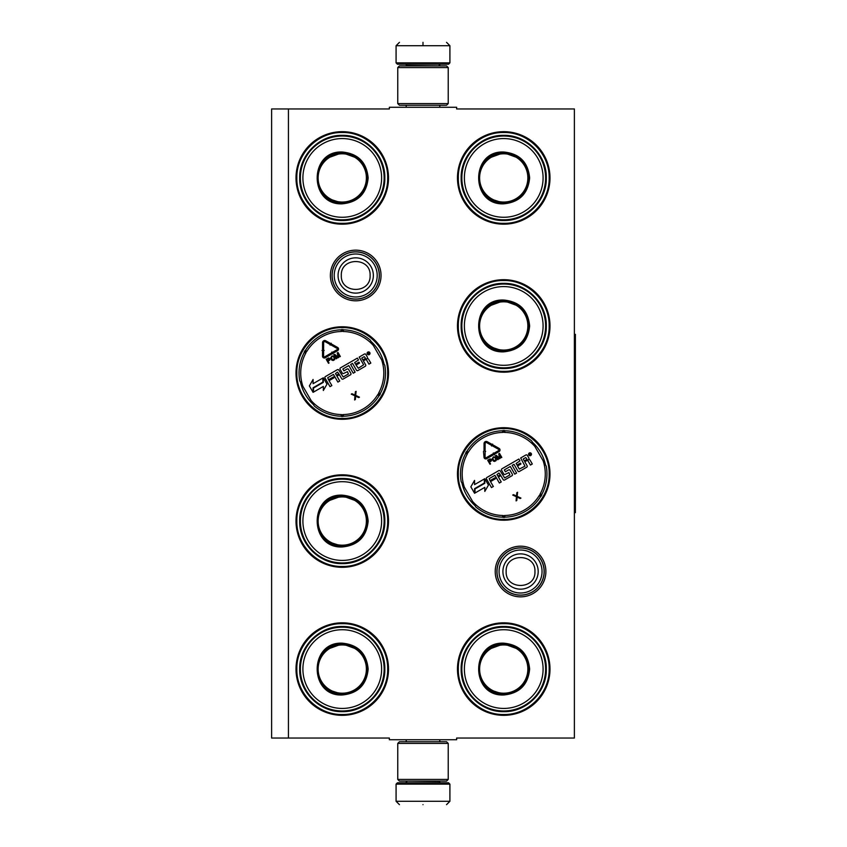 <?xml version="1.0" encoding="UTF-8"?>
<svg xmlns="http://www.w3.org/2000/svg" width="847" height="847" viewBox="0 0 847 847"><rect width="100%" height="100%" fill="white"/><g stroke="black" fill="none" stroke-linecap="round" stroke-linejoin="round"><path stroke-width="1.27" d="M520.556 596.849A25.336 25.336 0 0 1 495.22 571.524A25.336 25.336 0 0 1 520.556 546.188A25.336 25.336 0 0 1 545.881 571.524A25.336 25.336 0 0 1 520.556 596.849M520.556 595.166A23.652 23.652 0 0 1 496.903 571.524A23.652 23.652 0 0 1 520.556 547.871A23.652 23.652 0 0 1 544.208 571.524A23.652 23.652 0 0 1 520.556 595.166M355.719 300.812A25.336 25.336 0 0 1 330.383 275.476A25.336 25.336 0 0 1 355.719 250.151A25.336 25.336 0 0 1 381.044 275.476A25.336 25.336 0 0 1 355.719 300.812M355.719 299.129A23.652 23.652 0 0 1 332.066 275.476A23.652 23.652 0 0 1 355.719 251.834A23.652 23.652 0 0 1 379.361 275.476A23.652 23.652 0 0 1 355.719 299.129M288.435 108.956L389.355 108.956L389.355 107.273L456.639 107.273L456.639 108.956L574.382 108.956L574.382 738.044L456.639 738.044L456.639 739.727L389.355 739.727L389.355 738.044L271.612 738.044L271.612 108.956L288.435 108.956L288.435 738.044M342.262 622.82A46.257 46.257 0 0 0 296.005 669.077A46.257 46.257 0 0 0 342.262 715.334A46.257 46.257 0 0 0 388.508 669.077A46.257 46.257 0 0 0 342.262 622.82M342.262 474.807A46.257 46.257 0 0 0 296.005 521.053A46.257 46.257 0 0 0 342.262 567.31A46.257 46.257 0 0 0 388.508 521.053A46.257 46.257 0 0 0 342.262 474.807M342.262 326.783A46.257 46.257 0 0 0 296.005 373.04A46.257 46.257 0 0 0 342.262 419.297A46.257 46.257 0 0 0 388.508 373.04A46.257 46.257 0 0 0 342.262 326.783M503.732 622.82A46.257 46.257 0 0 0 457.475 669.077A46.257 46.257 0 0 0 503.732 715.334A46.257 46.257 0 0 0 549.989 669.077A46.257 46.257 0 0 0 503.732 622.82M503.732 427.703A46.257 46.257 0 0 0 457.475 473.96A46.257 46.257 0 0 0 503.732 520.217A46.257 46.257 0 0 0 549.989 473.96A46.257 46.257 0 0 0 503.732 427.703M503.732 279.69A46.257 46.257 0 0 0 457.475 325.947A46.257 46.257 0 0 0 503.732 372.193A46.257 46.257 0 0 0 549.989 325.947A46.257 46.257 0 0 0 503.732 279.69M342.262 131.666A46.257 46.257 0 0 0 296.005 177.923A46.257 46.257 0 0 0 342.262 224.18A46.257 46.257 0 0 0 388.508 177.923A46.257 46.257 0 0 0 342.262 131.666M503.732 131.666A46.257 46.257 0 0 0 457.475 177.923A46.257 46.257 0 0 0 503.732 224.18A46.257 46.257 0 0 0 549.989 177.923A46.257 46.257 0 0 0 503.732 131.666M313.517 404.665A42.742 42.742 0 0 1 300.494 382.113M384.019 363.966A42.742 42.742 0 0 0 370.997 341.405M474.987 505.595A42.742 42.742 0 0 1 461.975 483.034M545.5 464.887A42.742 42.742 0 0 0 532.477 442.335M503.732 132.503C527.999 131.888 549.767 153.656 549.152 177.923C549.767 202.189 527.999 223.957 503.732 223.333C479.466 223.957 457.698 202.189 458.322 177.923C457.698 153.656 479.466 131.888 503.732 132.503M342.262 223.333C317.985 223.957 296.217 202.189 296.842 177.923C296.217 153.656 317.985 131.888 342.262 132.503C366.529 131.888 388.297 153.656 387.672 177.923C388.297 202.189 366.529 223.957 342.262 223.333M503.732 623.667C527.999 623.043 549.767 644.811 549.152 669.077C549.767 693.344 527.999 715.112 503.732 714.497C479.466 715.112 457.698 693.344 458.322 669.077C457.698 644.811 479.466 623.043 503.732 623.667M503.732 519.38C479.466 519.994 457.698 498.227 458.322 473.96C457.698 449.693 479.466 427.926 503.732 428.55C527.999 427.926 549.767 449.693 549.152 473.96C549.767 498.227 527.999 519.994 503.732 519.38M503.732 371.357C479.466 371.981 457.698 350.213 458.322 325.947C457.698 301.67 479.466 279.902 503.732 280.526C527.999 279.902 549.767 301.67 549.152 325.947C549.767 350.213 527.999 371.981 503.732 371.357M342.262 475.643C366.529 475.019 388.297 496.787 387.672 521.053C388.297 545.33 366.529 567.098 342.262 566.474C317.985 567.098 296.217 545.33 296.842 521.053C296.217 496.787 317.985 475.019 342.262 475.643M342.262 623.667C366.529 623.043 388.297 644.811 387.672 669.077C388.297 693.344 366.529 715.112 342.262 714.497C317.985 715.112 296.217 693.344 296.842 669.077C296.217 644.811 317.985 623.043 342.262 623.667M342.262 418.45C317.985 419.074 296.217 397.307 296.842 373.04C296.217 348.773 317.985 327.006 342.262 327.62C366.529 327.006 388.297 348.773 387.672 373.04C388.297 397.307 366.529 419.074 342.262 418.45M544.102 571.524A23.547 23.547 0 0 1 520.556 595.07A23.547 23.547 0 0 1 497.009 571.524A23.547 23.547 0 0 1 520.556 547.967A23.547 23.547 0 0 1 544.102 571.524M542.038 571.524A21.482 21.482 0 0 1 520.556 593.006A21.482 21.482 0 0 1 499.074 571.524A21.482 21.482 0 0 1 520.556 550.031A21.482 21.482 0 0 1 542.038 571.524M379.265 275.476A23.547 23.547 0 0 1 355.719 299.033A23.547 23.547 0 0 1 332.162 275.476A23.547 23.547 0 0 1 355.719 251.93A23.547 23.547 0 0 1 379.265 275.476M377.201 275.476A21.482 21.482 0 0 1 355.719 296.969A21.482 21.482 0 0 1 334.226 275.476A21.482 21.482 0 0 1 355.719 253.994A21.482 21.482 0 0 1 377.201 275.476M449.905 62.869L448.561 64.213L397.434 64.213L396.078 62.869L449.905 62.869L449.905 45.717L446.549 42.35M422.992 42.35C453.378 42.35 453.378 42.35 422.992 42.35C392.616 42.35 392.616 42.35 422.992 42.35M422.992 42.466L422.992 45.452M396.078 784.131L449.905 784.131L448.561 782.787L397.434 782.787L396.078 784.131L396.078 801.283L399.445 804.65M422.992 804.65C453.378 804.65 453.378 804.65 422.992 804.65C392.616 804.65 392.616 804.65 422.992 804.65M397.762 103.578L448.222 103.578L446.549 105.261L399.445 105.261L397.762 103.578L397.762 67.58L399.445 65.897L446.549 65.897L448.222 67.58L397.762 67.58M448.222 743.422L397.762 743.422L399.445 741.739L446.549 741.739L448.222 743.422L448.222 779.42L397.762 779.42L399.445 781.103L446.549 781.103L448.222 779.42M342.262 152.015C357.995 153.551 366.624 162.19 368.159 177.923C366.624 193.656 357.995 202.295 342.262 203.831C308.837 205.429 308.837 150.417 342.262 152.015M358.493 158.611L342.262 152.693C357.582 154.186 365.989 162.603 367.492 177.923C365.989 193.243 357.582 201.66 342.262 203.153C309.706 204.709 309.706 151.137 342.262 152.693L326.021 158.611M342.262 136.039A41.884 41.884 0 0 0 300.378 177.923A41.884 41.884 0 0 0 342.262 219.807A41.884 41.884 0 0 0 384.136 177.923A41.884 41.884 0 0 0 342.262 136.039M342.262 138.569A39.354 39.354 0 0 0 302.898 177.923A39.354 39.354 0 0 0 342.262 217.277A39.354 39.354 0 0 0 381.616 177.923A39.354 39.354 0 0 0 342.262 138.569M327.429 198.336L342.262 203.153M342.262 220.495C319.51 221.078 299.107 200.675 299.69 177.923C299.107 155.17 319.51 134.768 342.262 135.351C365.004 134.768 385.406 155.17 384.824 177.923C385.406 200.675 365.004 221.078 342.262 220.495M342.262 153.794A24.129 24.129 0 0 1 366.391 177.923A24.129 24.129 0 0 1 342.262 202.052A24.129 24.129 0 0 1 318.123 177.923A24.129 24.129 0 0 1 342.262 153.794M342.262 153.116A24.807 24.807 0 0 1 367.069 177.923A24.807 24.807 0 0 1 342.262 202.729A24.807 24.807 0 0 1 317.445 177.923A24.807 24.807 0 0 1 342.262 153.116M341.669 329.483L342.262 331.198A2.35 2.35 0 0 0 343.374 331.505L343.416 329.822A43.229 43.229 0 0 1 370.234 340.081L384.782 365.29A43.229 43.229 0 0 1 380.261 393.643L378.778 392.839A2.35 2.35 0 0 0 378.493 393.961L379.689 395.327M342.844 416.597L342.262 414.882A2.35 2.35 0 0 0 341.15 414.575L341.097 416.248A43.229 43.229 0 0 1 314.279 405.999L299.732 380.79A43.229 43.229 0 0 1 304.253 352.437L305.735 353.231A2.35 2.35 0 0 0 306.021 352.119L304.825 350.753M304.242 351.77L306.021 352.119A2.35 2.35 0 0 0 306.847 351.314L305.407 350.436A43.229 43.229 0 0 1 341.097 329.822L341.15 331.505A2.35 2.35 0 0 0 342.262 331.198L342.844 329.483M380.271 394.31L378.493 393.961A2.35 2.35 0 0 0 377.667 394.766L379.107 395.644A43.229 43.229 0 0 1 343.416 416.248L343.374 414.575A2.35 2.35 0 0 0 342.262 414.882L341.669 416.597M367.291 354.057A1.45 1.45 0 0 0 369.271 354.586A1.45 1.45 0 0 0 369.8 352.617A1.45 1.45 0 0 0 367.82 352.087A1.45 1.45 0 0 0 367.291 354.057M364.401 354.057L359.181 357.074L363.638 364.792L358.302 368.265L356.068 365.068L359.509 363.077L358.98 362.167L355.539 364.146L354.628 362.58L358.482 359.964L357.402 358.101L340.494 367.863A1.059 1.059 0 0 0 340.102 369.313L342.262 373.04A1.059 1.059 0 0 0 343.702 373.432L347.439 371.653L348.392 373.982L343.183 376.989L338.789 370.065A1.059 1.059 0 0 0 337.35 369.684L325.396 376.576A1.059 1.059 0 0 0 325.015 378.027L329.991 386.645L331.855 385.576L329.028 380.674L333.919 377.847L333.39 376.936L328.498 379.763L327.715 377.73L333.453 374.416L337.889 382.092L339.753 381.012L336.926 376.121L339.372 374.702L341.669 378.683A1.059 1.059 0 0 0 343.12 379.064L350.489 374.808A1.059 1.059 0 0 0 350.88 373.368L348.583 369.387A1.059 1.059 0 0 0 347.132 369.006L343.914 370.859L342.834 368.996L348.805 365.544L353.241 373.22L355.105 372.151L350.669 364.475L352.543 363.395L356.439 370.15A1.059 1.059 0 0 0 357.889 370.541L365.258 366.285A1.059 1.059 0 0 0 365.65 364.835L363.352 360.864L365.216 359.784A1.059 1.059 0 0 1 366.666 360.176L368.953 364.146L370.827 363.077L368.667 359.34A1.345 1.345 0 0 0 366.836 358.853A1.345 1.345 0 0 0 367.323 357.011L365.84 354.448A1.059 1.059 0 0 0 364.401 354.057M322.876 378.027L313.083 383.691L313.083 379.477L309.367 385.914L313.083 392.352L313.083 387.767L322.876 382.113L322.876 378.027M323.342 386.433L323.342 390.499L326.995 384.157L323.321 377.783L323.321 382.368L313.517 388.021L313.517 392.097L323.342 386.433M331.166 343.204L330.902 343.681L325.777 340.79A2.149 2.149 0 0 0 322.569 342.664L322.548 349.028L323.628 349.038L323.649 342.664A1.08 1.08 0 0 1 325.248 341.733L330.372 344.613L330.108 345.089L331.579 344.676L331.166 343.204M323.607 356.195L323.618 350.446L324.157 350.446L323.088 349.366L322.008 350.446L322.548 350.446L322.527 356.195A1.821 1.821 0 0 0 325.248 357.773L331.399 354.226L330.859 353.294L324.719 356.841A0.741 0.741 0 0 1 323.607 356.195M332.13 344.369L331.601 345.311L337.095 348.403A0.741 0.741 0 0 1 337.095 349.684L332.151 352.553L331.865 352.056L331.484 353.548L332.977 353.972L332.691 353.485L337.635 350.626A1.821 1.821 0 0 0 337.625 347.461L332.13 344.369M330.044 358.768L328.678 357.953L326.201 359.276L328.52 363.299L329.028 363.003L327.99 361.214L329.864 360.007L330.044 358.768M331.982 355.941L330.595 357.995L331.833 360.134L333.157 360.504L334.671 359.636L335.01 358.292L333.782 356.153L331.982 355.941M338.652 357.445L337.995 353.601L339.827 356.767L340.335 356.481L338.006 352.458L337.254 352.892L338.069 357.212L334.745 354.342L333.993 354.777L336.312 358.8L336.81 358.503L334.988 355.338L337.985 357.826L338.652 357.445M355.676 396.216L358.736 397.592L359.467 397.169L355.687 395.39L356.1 391.346L355.369 391.769L355.031 395.104L351.971 393.728L351.24 394.151L354.957 395.814L354.607 399.975L355.338 399.551L355.676 396.216M368.466 352.225L369.62 353.908L368.657 353.432L368.519 354.544L367.503 352.776L368.466 352.225M365.608 358.334L362.823 359.943L361.743 358.08L364.231 356.64L365.608 358.334M338.842 373.781L336.397 375.2L335.486 373.622L337.477 372.087L338.842 373.781M327.694 360.695L326.953 359.414L329.102 358.503L329.483 359.541L327.694 360.695M332.278 356.449L333.326 356.534L334.459 358.493L332.945 359.943L331.145 357.783L332.278 356.449M368.614 353.04L367.884 352.955L368.614 353.04M342.262 495.156C357.995 496.691 366.624 505.32 368.159 521.053C366.624 536.797 357.995 545.426 342.262 546.961C308.837 548.57 308.837 493.547 342.262 495.156M358.493 501.742L342.262 495.823C357.582 497.327 365.989 505.733 367.492 521.053C365.989 536.384 357.582 544.79 342.262 546.294C309.706 547.85 309.706 494.267 342.262 495.823L326.021 501.742M342.262 479.18A41.884 41.884 0 0 0 300.378 521.053A41.884 41.884 0 0 0 342.262 562.937A41.884 41.884 0 0 0 384.136 521.053A41.884 41.884 0 0 0 342.262 479.18M342.262 481.699A39.354 39.354 0 0 0 302.898 521.053A39.354 39.354 0 0 0 342.262 560.418A39.354 39.354 0 0 0 381.616 521.053A39.354 39.354 0 0 0 342.262 481.699M327.429 541.466L342.262 546.294M342.262 563.626C319.51 564.208 299.107 543.806 299.69 521.053C299.107 498.311 319.51 477.909 342.262 478.491C365.004 477.909 385.406 498.311 384.824 521.053C385.406 543.806 365.004 564.208 342.262 563.626M342.262 496.924A24.129 24.129 0 0 1 366.391 521.053A24.129 24.129 0 0 1 342.262 545.193A24.129 24.129 0 0 1 318.123 521.053A24.129 24.129 0 0 1 342.262 496.924M342.262 496.247A24.807 24.807 0 0 1 367.069 521.053A24.807 24.807 0 0 1 342.262 545.87A24.807 24.807 0 0 1 317.445 521.053A24.807 24.807 0 0 1 342.262 496.247M342.262 643.169C357.995 644.705 366.624 653.344 368.159 669.077C366.624 684.81 357.995 693.449 342.262 694.985C308.837 696.583 308.837 641.571 342.262 643.169M358.493 649.765L342.262 643.847C357.582 645.34 365.989 653.757 367.492 669.077C365.989 684.397 357.582 692.814 342.262 694.307C309.706 695.863 309.706 642.291 342.262 643.847L326.021 649.765M342.262 627.193A41.884 41.884 0 0 0 300.378 669.077A41.884 41.884 0 0 0 342.262 710.961A41.884 41.884 0 0 0 384.136 669.077A41.884 41.884 0 0 0 342.262 627.193M342.262 629.723A39.354 39.354 0 0 0 302.898 669.077A39.354 39.354 0 0 0 342.262 708.431A39.354 39.354 0 0 0 381.616 669.077A39.354 39.354 0 0 0 342.262 629.723M327.429 689.49L342.262 694.307M342.262 711.649C319.51 712.232 299.107 691.83 299.69 669.077C299.107 646.325 319.51 625.922 342.262 626.505C365.004 625.922 385.406 646.325 384.824 669.077C385.406 691.83 365.004 712.232 342.262 711.649M342.262 644.948A24.129 24.129 0 0 1 366.391 669.077A24.129 24.129 0 0 1 342.262 693.206A24.129 24.129 0 0 1 318.123 669.077A24.129 24.129 0 0 1 342.262 644.948M342.262 644.271A24.807 24.807 0 0 1 367.069 669.077A24.807 24.807 0 0 1 342.262 693.884A24.807 24.807 0 0 1 317.445 669.077A24.807 24.807 0 0 1 342.262 644.271M503.732 152.015C519.465 153.551 528.105 162.19 529.64 177.923C528.105 193.656 519.465 202.295 503.732 203.831C470.318 205.429 470.318 150.417 503.732 152.015M519.973 158.611L503.732 152.693C519.052 154.186 527.469 162.603 528.962 177.923C527.469 193.243 519.052 201.66 503.732 203.153C471.186 204.709 471.186 151.137 503.732 152.693L487.501 158.611M503.732 136.039A41.884 41.884 0 0 0 461.848 177.923A41.884 41.884 0 0 0 503.732 219.807A41.884 41.884 0 0 0 545.616 177.923A41.884 41.884 0 0 0 503.732 136.039M503.732 138.569A39.354 39.354 0 0 0 464.378 177.923A39.354 39.354 0 0 0 503.732 217.277A39.354 39.354 0 0 0 543.086 177.923A39.354 39.354 0 0 0 503.732 138.569M488.899 198.336L503.732 203.153M503.732 220.495C480.99 221.078 460.577 200.675 461.16 177.923C460.577 155.17 480.99 134.768 503.732 135.351C526.485 134.768 546.887 155.17 546.304 177.923C546.887 200.675 526.485 221.078 503.732 220.495M503.732 153.794A24.129 24.129 0 0 1 527.861 177.923A24.129 24.129 0 0 1 503.732 202.052A24.129 24.129 0 0 1 479.603 177.923A24.129 24.129 0 0 1 503.732 153.794M503.732 153.116A24.807 24.807 0 0 1 528.539 177.923A24.807 24.807 0 0 1 503.732 202.729A24.807 24.807 0 0 1 478.926 177.923A24.807 24.807 0 0 1 503.732 153.116M503.732 300.039C519.465 301.574 528.105 310.203 529.64 325.947C528.105 341.68 519.465 350.309 503.732 351.844C470.318 353.453 470.318 298.43 503.732 300.039M519.973 306.625L503.732 300.706C519.052 302.21 527.469 310.616 528.962 325.947C527.469 341.267 519.052 349.673 503.732 351.177C471.186 352.733 471.186 299.15 503.732 300.706L487.501 306.625M503.732 284.063A41.884 41.884 0 0 0 461.848 325.947A41.884 41.884 0 0 0 503.732 367.82A41.884 41.884 0 0 0 545.616 325.947A41.884 41.884 0 0 0 503.732 284.063M503.732 286.582A39.354 39.354 0 0 0 464.378 325.947A39.354 39.354 0 0 0 503.732 365.301A39.354 39.354 0 0 0 543.086 325.947A39.354 39.354 0 0 0 503.732 286.582M488.899 346.349L503.732 351.177M503.732 368.509C480.99 369.091 460.577 348.689 461.16 325.947C460.577 303.194 480.99 282.792 503.732 283.374C526.485 282.792 546.887 303.194 546.304 325.947C546.887 348.689 526.485 369.091 503.732 368.509M503.732 301.807A24.129 24.129 0 0 1 527.861 325.947A24.129 24.129 0 0 1 503.732 350.076A24.129 24.129 0 0 1 479.603 325.947A24.129 24.129 0 0 1 503.732 301.807M503.732 301.13A24.807 24.807 0 0 1 528.539 325.947A24.807 24.807 0 0 1 503.732 350.753A24.807 24.807 0 0 1 478.926 325.947A24.807 24.807 0 0 1 503.732 301.13M531.704 441.001A43.229 43.229 0 0 0 504.886 430.752A43.229 43.229 0 0 1 531.704 441.001L546.262 466.21A43.229 43.229 0 0 1 541.731 494.563L540.259 493.769A2.35 2.35 0 0 0 539.973 494.881L541.159 496.247M475.76 506.919A43.229 43.229 0 0 0 502.578 517.178A43.229 43.229 0 0 1 475.76 506.919L461.202 481.71A43.229 43.229 0 0 1 465.734 453.357L467.205 454.161A2.35 2.35 0 0 0 467.491 453.039L466.305 451.673M502.578 430.752A43.229 43.229 0 0 0 466.888 451.356A43.229 43.229 0 0 1 502.578 430.752L502.62 432.425A2.35 2.35 0 0 0 503.732 432.118L504.325 430.403M465.723 452.69L467.491 453.039A2.35 2.35 0 0 0 468.317 452.234A41.545 41.545 0 0 1 502.62 432.425M504.886 517.178A43.229 43.229 0 0 0 540.577 496.564A43.229 43.229 0 0 1 504.886 517.178L504.844 515.495A2.35 2.35 0 0 0 503.732 515.802L503.15 517.517M541.752 495.23L539.973 494.881A2.35 2.35 0 0 0 539.147 495.686A41.545 41.545 0 0 1 504.844 515.495M503.15 430.403L503.732 432.118A2.35 2.35 0 0 0 504.844 432.425A41.545 41.545 0 0 1 534.828 446.401M528.761 454.987A1.45 1.45 0 0 0 530.741 455.517A1.45 1.45 0 0 0 531.27 453.537A1.45 1.45 0 0 0 529.29 453.007A1.45 1.45 0 0 0 528.761 454.987M525.871 454.987L520.661 457.994L524.992 466.178L519.317 469.058L517.538 465.988L520.979 464.008L520.45 463.087L517.009 465.067L516.109 463.5L519.952 460.884L518.883 459.021L501.964 468.783A1.059 1.059 0 0 0 501.583 470.233L503.732 473.96A1.059 1.059 0 0 0 505.183 474.352L508.92 472.584L509.873 474.902L504.653 477.92L500.27 470.985A1.059 1.059 0 0 0 498.819 470.604L486.877 477.496A1.059 1.059 0 0 0 486.485 478.947L491.461 487.565L493.335 486.496L490.508 481.594L495.4 478.777L494.87 477.856L489.979 480.683L489.185 478.65L494.934 475.336L499.359 483.012L501.223 481.932L498.407 477.041L500.852 475.622L503.15 479.603A1.059 1.059 0 0 0 504.59 479.995L511.959 475.739A1.059 1.059 0 0 0 512.35 474.288L510.053 470.307A1.059 1.059 0 0 0 508.613 469.926L505.384 471.779L504.314 469.916L510.286 466.464L514.711 474.151L516.585 473.071L512.149 465.395L514.013 464.315L517.919 471.08A1.059 1.059 0 0 0 519.359 471.461L526.739 467.205A1.059 1.059 0 0 0 527.12 465.755L524.822 461.784L526.686 460.704A1.059 1.059 0 0 1 528.136 461.096L530.434 465.067L532.297 463.997L530.148 460.27A1.345 1.345 0 0 0 528.306 459.773A1.345 1.345 0 0 0 528.803 457.931L527.321 455.368A1.059 1.059 0 0 0 525.871 454.987M484.357 478.957L474.564 484.611L474.564 480.397L470.837 486.834L474.564 493.272L474.564 488.687L484.357 483.034L484.357 478.957M484.812 487.353L484.812 491.419L488.475 485.077L484.791 478.703L484.791 483.288L474.998 488.941L474.998 493.018L484.812 487.353M492.636 444.135L492.372 444.601L487.258 441.711A2.149 2.149 0 0 0 484.05 443.584L484.029 449.958L485.098 449.958L485.119 443.584A1.08 1.08 0 0 1 486.729 442.653L491.853 445.543L491.588 446.009L493.049 445.596L492.636 444.135M485.077 457.115L485.098 451.366L485.638 451.377L484.569 450.297L483.489 451.366L484.008 457.115A1.821 1.821 0 0 0 486.729 458.693L492.869 455.146L492.329 454.214L486.189 457.761A0.741 0.741 0 0 1 485.077 457.115M493.61 445.289L493.081 446.231L498.565 449.323A0.741 0.741 0 0 1 498.576 450.615L493.621 453.473L493.335 452.976L492.954 454.468L494.447 454.903L494.161 454.405L499.116 451.546A1.821 1.821 0 0 0 499.095 448.391L493.61 445.289M491.514 459.688L490.148 458.883L487.671 460.196L490 464.22L490.498 463.923L489.46 462.134L491.334 460.937L491.514 459.688M493.452 456.861L492.075 458.915L493.303 461.054L494.637 461.424L496.141 460.556L496.49 459.212L495.251 457.073L493.452 456.861M500.132 458.365L499.476 454.521L501.308 457.687L501.805 457.401L499.486 453.378L498.735 453.812L499.55 458.132L496.215 455.263L495.463 455.697L497.782 459.72L498.29 459.434L496.458 456.268L499.465 458.756L500.132 458.365M517.157 497.136L520.217 498.512L520.937 498.1L517.157 496.31L517.581 492.266L516.85 492.689L516.511 496.024L513.451 494.648L512.721 495.072L516.426 496.734L516.088 500.895L516.808 500.482L517.157 497.136M504.325 517.517L503.732 515.802A2.35 2.35 0 0 0 502.62 515.495A41.545 41.545 0 0 1 472.637 501.519M529.936 453.145L531.101 454.828L530.137 454.352L530 455.464L528.983 453.696L529.936 453.145M527.078 459.254L524.293 460.863L523.224 459L525.712 457.56L527.078 459.254M500.323 474.712L497.877 476.12L496.967 474.553L498.947 473.007L500.323 474.712M489.164 461.615L488.423 460.334L490.582 459.434L490.964 460.472L489.164 461.615M493.748 457.369L494.796 457.454L495.94 459.423L494.426 460.863L492.626 458.714L493.748 457.369M530.084 453.96L529.354 453.886L530.084 453.96M503.732 643.169C519.465 644.705 528.105 653.344 529.64 669.077C528.105 684.81 519.465 693.449 503.732 694.985C470.318 696.583 470.318 641.571 503.732 643.169M519.973 649.765L503.732 643.847C519.052 645.34 527.469 653.757 528.962 669.077C527.469 684.397 519.052 692.814 503.732 694.307C471.186 695.863 471.186 642.291 503.732 643.847L487.501 649.765M503.732 627.193A41.884 41.884 0 0 0 461.848 669.077A41.884 41.884 0 0 0 503.732 710.961A41.884 41.884 0 0 0 545.616 669.077A41.884 41.884 0 0 0 503.732 627.193M503.732 629.723A39.354 39.354 0 0 0 464.378 669.077A39.354 39.354 0 0 0 503.732 708.431A39.354 39.354 0 0 0 543.086 669.077A39.354 39.354 0 0 0 503.732 629.723M488.899 689.49L503.732 694.307M503.732 711.649C480.99 712.232 460.577 691.83 461.16 669.077C460.577 646.325 480.99 625.922 503.732 626.505C526.485 625.922 546.887 646.325 546.304 669.077C546.887 691.83 526.485 712.232 503.732 711.649M503.732 644.948A24.129 24.129 0 0 1 527.861 669.077A24.129 24.129 0 0 1 503.732 693.206A24.129 24.129 0 0 1 479.603 669.077A24.129 24.129 0 0 1 503.732 644.948M503.732 644.271A24.807 24.807 0 0 1 528.539 669.077A24.807 24.807 0 0 1 503.732 693.884A24.807 24.807 0 0 1 478.926 669.077A24.807 24.807 0 0 1 503.732 644.271M574.382 334.353L575.388 334.353L575.388 512.647L574.382 512.647M502.906 571.524A17.649 17.649 0 0 0 520.556 589.163A17.649 17.649 0 0 0 538.194 571.524A17.649 17.649 180 0 0 520.556 553.874A17.649 17.649 180 0 0 502.906 571.524M506.157 571.524C505.257 590.084 535.844 590.084 534.944 571.524C535.844 552.953 505.257 552.953 506.157 571.524M338.069 275.476A17.649 17.649 0 0 0 355.719 293.126A17.649 17.649 0 0 0 373.358 275.476A17.649 17.649 180 0 0 355.719 257.837A17.649 17.649 180 0 0 338.069 275.476M341.32 275.476C340.42 294.047 371.007 294.047 370.107 275.476C371.007 256.916 340.42 256.916 341.32 275.476M438.979 65.897L407.015 65.558L405.671 64.213M396.078 62.869L396.078 45.717L449.905 45.717M407.015 781.103L438.979 781.442L440.324 782.787M449.905 784.131L449.905 801.283L396.078 801.283M343.374 331.505A41.545 41.545 0 0 1 373.347 345.481M302.845 386.19A41.545 41.545 0 0 1 305.735 353.231M341.15 414.575A41.545 41.545 0 0 1 311.167 400.599M381.669 359.89A41.545 41.545 0 0 1 378.778 392.839M306.847 351.314A41.545 41.545 0 0 1 341.15 331.505M377.667 394.766A41.545 41.545 0 0 1 343.374 414.575M461.202 481.71A43.229 43.229 0 0 1 465.734 453.357M546.262 466.21A43.229 43.229 0 0 1 541.731 494.563M504.886 430.752L504.844 432.425M464.325 487.11A41.545 41.545 0 0 1 467.205 454.161M502.578 517.178L502.62 515.495M543.139 460.81A41.545 41.545 0 0 1 540.259 493.769M466.888 451.356L468.317 452.234M540.577 496.564L539.147 495.686M439.784 107.273L439.784 105.261M406.211 107.273L406.211 105.261M438.979 65.558L440.324 64.213M396.078 45.717L399.445 42.35M439.784 739.727L439.784 741.739M406.211 739.727L406.211 741.739M407.015 781.442L405.671 782.787M449.905 801.283L446.549 804.65M448.222 103.578L448.222 67.58M397.762 743.422L397.762 779.42"/></g></svg>
